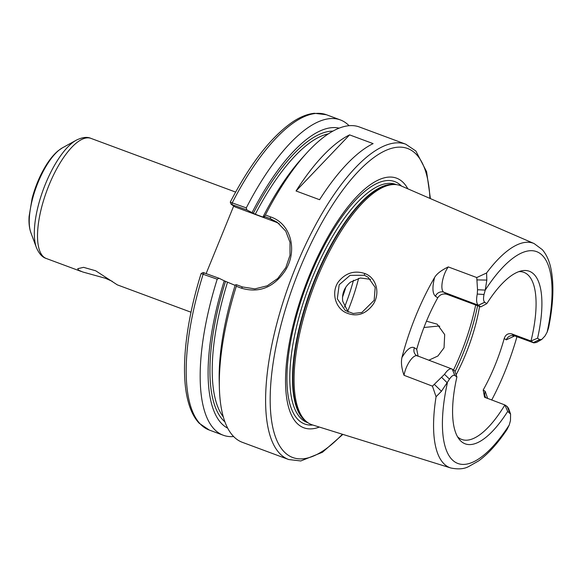 <?xml version="1.0" encoding="UTF-8"?>
<svg xmlns="http://www.w3.org/2000/svg" width="582" height="582" viewBox="0 0 582 582"><rect width="100%" height="100%" fill="white"/><g stroke="black" fill="none" stroke-linecap="round" stroke-linejoin="round"><path stroke-width="0.87" d="M112.268 281.324L105.371 278.261L82.826 272.005L78.665 270.252L77.741 268.673L83.575 267.342L95.724 270.797L117.331 284.867L191.012 312.221M206.166 273.482L233.695 206.028M296.049 190.976A168.183 60.615 -69.6 0 1 349.593 134.879L373.12 143.616A168.183 60.615 110.4 0 0 319.576 199.713L296.049 190.976L349.593 134.879M487.709 398.575L485.213 391.366A6.729 6.249 -55.8 0 0 486.072 397.964M485.213 391.366L483.198 389.991L484.551 397.23L504.892 404.956A89.133 32.126 -69.6 0 1 461.81 439.475A89.133 32.126 -69.6 0 1 459.263 438.159A89.133 32.126 -69.6 0 1 457.554 436.769M516.94 336.723A121.092 43.643 -69.6 0 1 491.688 400.052M483.198 389.991A89.133 32.126 110.4 0 0 504.223 338.469L506.238 339.844A6.729 6.249 124.2 0 1 514.655 335.821L511.869 333.923C508.13 333.064 505.583 334.577 504.223 338.469M513.688 335.552L513.069 335.96L514.655 335.821L533.861 342.893L536.531 342.442L541.777 339.43L539.681 339.619L537.579 338.193L530.988 341.016L533.396 342.66L539.681 339.619M418.109 356.22L416.727 349.331L414.413 347.76A6.729 6.249 -55.8 0 0 416.508 355.507M414.413 347.76C410.987 346.079 406.833 349.324 401.951 357.501C400.867 362.266 401.565 368.202 404.032 375.295C405.829 364.579 414.078 353.099 417.76 356.148M401.944 357.493A121.929 43.948 -69.6 0 1 434.601 277.469C432.15 287.29 432.426 293.546 435.438 296.238L437.751 297.809A89.133 32.126 110.4 0 0 416.727 349.331M435.438 296.238A6.729 6.249 124.2 0 1 443.848 292.215C439.774 290.142 442.407 274.959 448.264 266.92C441.309 270.274 436.762 273.787 434.601 277.469M437.751 297.809C439.977 294.514 443.04 293.343 446.94 294.317L443.848 292.215L478.353 305.237L480.761 306.874L486.792 303.659A92.051 33.174 -69.6 0 1 521.53 270.856A92.051 33.174 -69.6 0 1 537.579 338.193M434.303 384.346L432.448 386.15L436.071 396.735L441.447 391.264L449.471 379.137C451.574 376.008 453.356 374.786 454.804 375.485L456.899 376.91L454.673 370.807L451.821 368.937L416.552 355.522M454.804 375.485L452.265 369.17C450.206 368.035 447.623 369.759 444.51 374.321L434.296 384.346L441.447 391.264M404.032 375.295L432.448 386.15M507.686 411.438L510.589 414.064L508.552 408.397L507.3 406.592L504.892 404.956L507.686 411.438A92.051 33.174 -69.6 0 1 459.074 439.097A92.051 33.174 -69.6 0 1 456.899 376.91M510.589 414.064L510.465 420.611L509.235 425.013L507.038 429.472C497.705 443.426 488.247 453.902 478.659 460.9L468.474 466.662C463.985 469.034 458.085 469.478 450.774 467.986A119.725 43.148 -69.6 0 1 446.569 465.949A119.725 43.148 -69.6 0 1 436.071 396.735M486.792 303.659L484.697 302.233C483.431 301.09 483.206 298.508 484.013 294.485L485.25 290.091L486.821 280.08L486.581 272.973A119.725 43.148 -69.6 0 1 534.094 243.545L542.337 249.671C546.2 254.225 548.957 260.038 550.601 267.109C554.231 283.15 553.54 303.448 548.542 327.986L547.124 332.162L545.014 335.96L541.777 339.43M511.869 333.923L530.988 341.016A89.133 32.126 -69.6 0 0 523.851 272.347A89.133 32.126 -69.6 0 0 518.86 271.627M486.581 272.973L476.767 277.549L477.531 289.741L477.262 294.063C476.105 299.963 476.469 303.688 478.353 305.237L484.697 302.233M486.821 280.08L476.92 279.913M476.767 277.549L448.264 266.92M450.774 467.986L312.41 424.904A127.487 45.949 -69.6 0 1 307.936 422.728A127.487 45.949 -69.6 0 1 307.354 422.314A127.487 45.949 -69.6 0 1 312.861 289.108A127.487 45.949 -69.6 0 1 395.607 184.567A127.487 45.949 -69.6 0 1 401.129 185.913L534.094 243.545M364.638 273.475C354.496 270.237 345.846 272.885 338.688 281.419C331.325 291.073 334.534 306.576 345.017 312.272C355.689 317.343 364.929 314.913 372.735 304.975C380.592 294.136 376.86 277.65 364.638 273.475L364.368 275.264L368.079 277.214L375.179 287.392L374.161 300.29L361.88 312.454L353.223 313.494L345.264 310.475L337.305 298.813L339.19 284.743L350.058 275.359L364.368 275.264M480.761 306.874L446.94 294.317M479.568 306.423A89.133 32.126 -69.6 0 1 456.121 374.786M405.756 144.198A168.183 60.615 -69.6 0 0 293.052 273.809A168.183 60.615 -69.6 0 0 283.9 457.045A168.183 60.615 -69.6 0 0 288.701 459.533L242.367 442.327A168.183 60.615 -69.6 0 1 237.565 439.847A168.183 60.615 -69.6 0 1 219.378 387.699A168.183 60.615 -69.6 0 1 236.299 286.286L241.45 288.199C258.735 293.233 273.074 287.748 284.474 271.75C297.948 252.224 291.851 223.895 270.55 216.897L265.399 214.984A168.183 60.615 -69.6 0 1 306.358 153.393A168.183 60.615 -69.6 0 1 359.421 126.992L405.756 144.198L415.861 151.007L426.599 171.712L430.411 198.6M270.55 216.897L270.332 218.679L274.726 221.669L235.019 206.923L231.163 204.304L246.899 209.978L255.294 214.241L263.384 217.246L264.323 217.428L263.137 216.62L264.352 216.46L270.332 218.679L277.127 222.193L285.726 231.098L290.011 242.352L289.989 255.302L285.791 267.64L277.796 278.436L267.225 285.798L254.88 288.883L242.468 286.955L236.488 284.736L236.299 286.286M236.488 284.736L235.273 284.904A160.181 57.734 -69.6 0 0 219.21 381.305L219.378 387.699M233.644 436.536A168.183 60.615 -69.6 0 1 223.262 435.234L209.28 430.047L199.175 423.238C194.439 418.16 190.86 411.263 188.444 402.533C180.158 373.688 185.192 324.254 201.132 273.482L203.213 272.478M201.212 273.598L217.195 279.193L219.036 278.261L203.3 272.587M370.632 279.316L360.36 278.014L350.488 282.139C344.413 287.159 341.823 293.517 342.703 301.214L348.225 312.134M439.766 326.313L438.966 325.993L423.943 327.499M426.468 321.177L437.177 324.181L444.692 334.577L444.044 347.803L437.904 355.995L428.774 360.243M263.137 216.62A160.181 57.734 -69.6 0 1 302.058 158.137L306.358 153.393M265.399 214.984L264.352 216.46M246.899 209.978L246.288 207.89A168.183 60.615 -69.6 0 1 340.317 119.907A168.183 60.615 -69.6 0 1 349.04 125.69M252.108 212.525A160.181 57.734 -69.6 0 1 339.102 128.149M246.288 207.89L230.348 202.216M232.094 204.486L232.313 202.703A168.183 60.615 -69.6 0 1 326.342 114.712L314.316 113.279C307.398 114.014 300.167 116.909 292.615 121.951C271.139 136.821 250.362 163.535 230.261 202.1L231.163 204.304M223.262 435.234A168.183 60.615 -69.6 0 1 217.195 279.193M227.722 428.192A160.181 57.734 -69.6 0 1 224.245 280.808L219.036 278.261M274.726 221.669A37.001 34.374 124.2 0 1 279.207 223.728M235.121 285.376L224.245 280.808M353.5 280.218A89.999 32.439 -69.6 0 1 344.559 307.056M358.614 278.334A89.133 32.126 -69.6 0 1 348.007 310.57A89.133 32.126 -69.6 0 1 347.621 311.508M319.387 427.072A133.154 47.993 -69.6 0 1 300.028 425.82A133.154 47.993 -69.6 0 1 309.457 275.271A133.154 47.993 -69.6 0 1 400.307 180.093A133.154 47.993 -69.6 0 1 407.837 188.815M81.167 271.445L46.313 258.503A64.078 23.091 -69.6 0 1 44.487 257.557A64.078 23.091 -69.6 0 1 47.971 187.746A64.078 23.091 -69.6 0 1 90.916 138.363L235.615 192.082M62.39 147.857L58.251 150.687C53.973 154.252 49.907 159.141 46.051 165.368C39.983 175.269 35.342 186.262 32.126 198.338L29.1 216.439C28.685 222.717 29.282 228.137 30.89 232.698A49.063 17.686 -69.6 0 1 36.47 186.502A49.063 17.686 -69.6 0 1 62.39 147.857L76.278 140.182C82.273 137.257 87.154 136.654 90.916 138.363M30.89 232.698L36.411 247.583A62.107 22.385 -69.6 0 1 43.468 189.099A62.107 22.385 -69.6 0 1 76.278 140.182M506.238 339.844L514.721 335.938M509.235 425.013A113.01 40.733 -69.6 0 1 454.688 461.824A113.01 40.733 -69.6 0 1 447.354 382.941L441.745 377.434M444.51 374.321L449.471 379.137M452.352 369.228L454.862 375.521M509.723 412.827L507.213 406.534M507.3 406.592L509.788 412.871M533.301 342.594L539.616 339.575M484.755 302.276L478.44 305.295M484.013 294.485L477.262 294.063M477.531 289.741L485.25 290.091A113.01 40.733 -69.6 0 1 539.79 253.279A113.01 40.733 -69.6 0 1 547.124 332.162M209.28 430.047A168.183 60.615 -69.6 0 1 203.213 274.006L204.231 272.762M475.669 304.983A105.953 38.186 -69.6 0 1 460.631 353.958A105.953 38.186 -69.6 0 1 453.494 370.007M326.342 114.712L340.317 119.907M242.468 286.955L241.45 288.199M223.313 416.908A154.725 55.763 -69.6 0 1 227.431 282.517M224.921 421.848A156.405 56.374 -69.6 0 1 225.43 281.615M345.846 287.122A83.364 30.046 -69.6 0 1 342.507 297.184M477.596 305.695A104.273 37.583 -69.6 0 1 462.661 354.554A104.273 37.583 -69.6 0 1 454.993 371.687M307.354 422.314L306.168 421.441A127.08 45.803 -69.6 0 1 311.668 288.657A127.08 45.803 -69.6 0 1 394.145 184.458L395.607 184.567M307.041 422.088A127.007 45.774 -69.6 0 1 306.321 421.623A127.007 45.774 -69.6 0 1 311.639 287.406A127.007 45.774 -69.6 0 1 395.229 184.538M308.009 422.779L307.245 422.496A127.007 45.774 -69.6 0 1 303.622 420.619A127.007 45.774 -69.6 0 1 310.533 282.241A127.007 45.774 -69.6 0 1 395.644 184.356L396.415 184.647M312.73 424.998A129.306 46.604 -69.6 0 1 301.003 422.096A129.306 46.604 -69.6 0 1 310.162 275.897A129.306 46.604 -69.6 0 1 398.386 183.468A129.306 46.604 -69.6 0 1 401.442 186.044M342.383 434.23A164.815 59.4 -69.6 0 1 279.753 329.943A164.815 59.4 -69.6 0 1 412.231 150.876A164.815 59.4 -69.6 0 1 429.931 198.397M255.294 214.241A154.725 55.763 -69.6 0 1 328.401 133.831M253.294 213.332A156.405 56.374 -69.6 0 1 332.846 131.132M36.411 247.583C39.045 253.708 42.348 257.346 46.313 258.503M533.861 342.9L515.092 336.047M288.701 459.533L300.799 460.959L322.45 452.272L342.885 434.39"/></g></svg>
